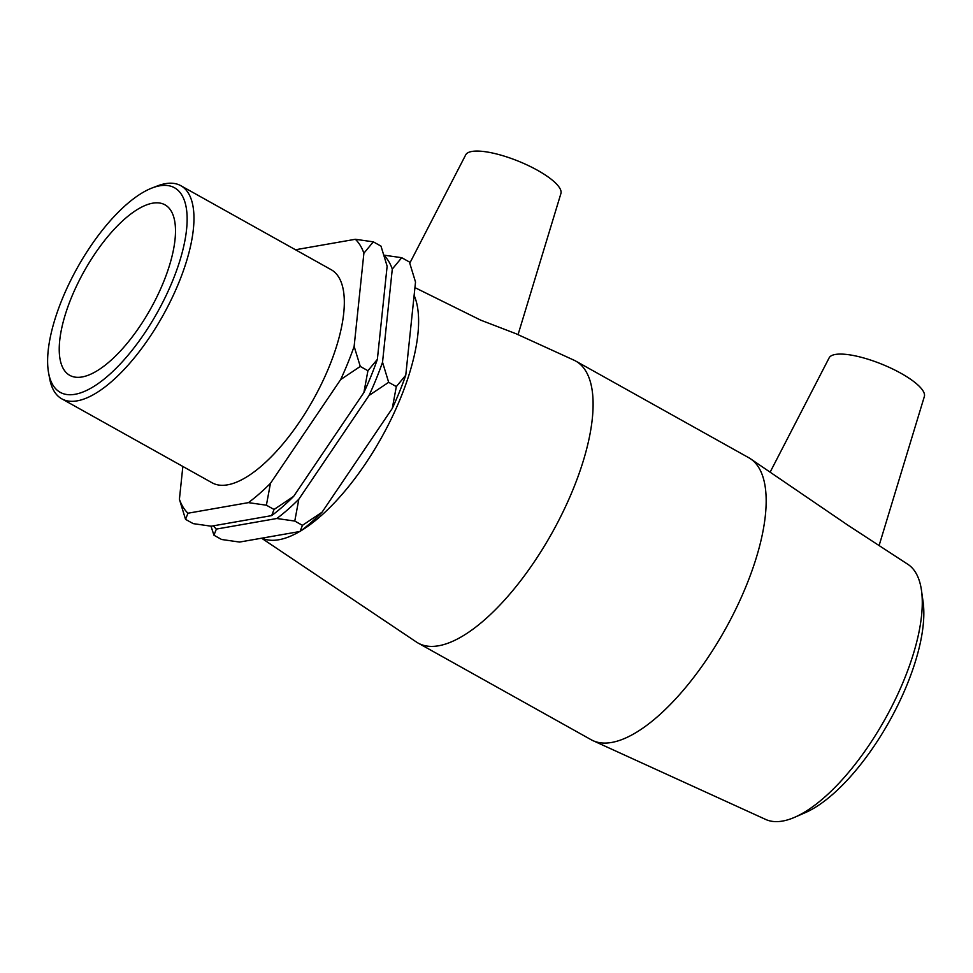 <?xml version="1.0" encoding="UTF-8"?>
<svg xmlns="http://www.w3.org/2000/svg" width="973" height="973" viewBox="0 0 973 973"><rect width="100%" height="100%" fill="white"/><g stroke="black" fill="none" stroke-linecap="round" stroke-linejoin="round"><path stroke-width="1.46" d="M340.647 379.592L360.278 366.444L367.928 370.725L363.878 392.569L293.676 496.327L274.045 509.475L271.637 515.617L211.19 526.198L193.213 523.632L185.551 519.363L187.959 513.221L248.407 502.64L266.395 505.206L270.445 483.35L340.647 379.592A161.202 63.026 119.2 0 0 354.136 346.388L363.89 253.211L373.328 241.839L355.352 239.285L295.5 249.757M266.395 505.206L274.045 509.475M360.278 366.444L354.136 346.388M373.328 241.839L380.99 246.12L387.132 266.188L377.366 359.353L367.928 370.725M294.783 521.066L298.833 499.21L369.047 395.452L388.665 382.304L382.535 362.236L392.289 269.071L401.727 257.699L409.378 261.98L415.52 282.048L405.765 375.213L396.327 386.585L392.277 408.429L322.063 512.187L302.445 525.335L300.037 531.477L239.589 542.058L221.601 539.492L213.951 535.223L216.359 529.081L276.806 518.5L294.783 521.066L302.445 525.335M388.665 382.304L396.327 386.585M401.727 257.699L383.739 255.133M182.851 466.468L179.409 499.295L185.551 519.363M210.995 526.174L213.951 535.223M300.037 531.477A161.202 63.026 -60.8 0 0 322.063 512.187M392.277 408.429A161.202 63.026 -60.8 0 0 405.765 375.213M216.359 529.081A161.202 63.026 119.2 0 1 213.415 525.809M298.833 499.21A161.202 63.026 119.2 0 1 276.806 518.5M384.007 255.4A161.202 63.026 119.2 0 1 392.289 269.071M382.535 362.236A161.202 63.026 119.2 0 1 369.047 395.452M355.352 239.285A161.202 63.026 119.2 0 1 363.89 253.211M187.959 513.221A161.202 63.026 119.2 0 1 179.409 499.295M270.445 483.35A161.202 63.026 119.2 0 1 248.407 502.64M271.637 515.617A161.202 63.026 -60.8 0 0 293.676 496.327M363.878 392.569A161.202 63.026 -60.8 0 0 377.366 359.353M414.936 287.619L480.662 320.129L515.921 333.69L573.912 360.144A161.53 63.148 119.2 0 1 575.7 361.056L748.772 457.724A161.53 63.148 119.2 0 1 750.487 458.782L848.213 525.42L908.101 564.474A146.108 57.115 119.2 0 1 921.48 590.429A146.108 57.115 119.2 0 1 885.175 718.925A146.108 57.115 119.2 0 1 794.795 817.235A146.108 57.115 119.2 0 1 765.69 819.448L593.031 740.684A161.53 63.148 119.2 0 1 591.231 739.772L418.171 643.104A161.53 63.148 119.2 0 1 416.456 642.058L261.591 538.203M794.795 817.235L805.449 812.577A135.685 53.053 -60.8 0 0 889.383 721.285A135.685 53.053 -60.8 0 0 923.097 601.934L921.48 590.429M750.487 458.782A161.53 63.148 119.2 0 1 725.14 629.543A161.53 63.148 119.2 0 1 593.031 740.684M262.017 538.13A146.108 57.115 -60.8 0 0 299.672 531.538M300.985 530.759A146.108 57.115 -60.8 0 0 391.949 417.49A146.108 57.115 -60.8 0 0 414.121 295.391M575.7 361.056A161.53 63.148 119.2 0 1 552.068 532.876A161.53 63.148 119.2 0 1 418.171 643.104M180.82 185.697L331.173 269.691A122.063 47.726 119.2 0 1 313.318 399.526A122.063 47.726 119.2 0 1 212.138 482.815L61.773 398.833A122.063 47.726 -60.8 0 0 162.953 315.544A122.063 47.726 -60.8 0 0 180.82 185.697A122.063 47.726 -60.8 0 0 165.398 183.666A122.063 47.726 -60.8 0 0 157.48 185.904L152.104 187.971A117.186 45.816 119.2 0 1 159.706 185.819A117.186 45.816 119.2 0 1 153.539 319.059A117.186 45.816 119.2 0 1 48.65 373.206A117.186 45.816 119.2 0 1 77.378 267.733A117.186 45.816 119.2 0 1 152.104 187.971M48.65 373.206L49.708 378.862A122.063 47.726 -60.8 0 0 61.773 398.833M152.652 203.187A97.653 38.178 119.2 0 1 164.984 204.829A97.653 38.178 119.2 0 1 157.602 295.403A97.653 38.178 119.2 0 1 82.085 376.965A97.653 38.178 119.2 0 1 69.752 375.335A97.653 38.178 119.2 0 1 77.135 284.748A97.653 38.178 119.2 0 1 152.652 203.187M518.05 334.663L560.91 193.518A51.399 14.327 -157.9 0 0 527.767 165.288A51.399 14.327 -157.9 0 0 471.869 151.46A51.399 14.327 -157.9 0 0 465.702 154.865L409.779 263.172M770.215 472.002L829.142 357.857A51.399 14.327 22.1 0 1 835.308 354.464A51.399 14.327 22.1 0 1 891.219 368.293A51.399 14.327 22.1 0 1 924.35 396.522L879.227 545.111"/></g></svg>
